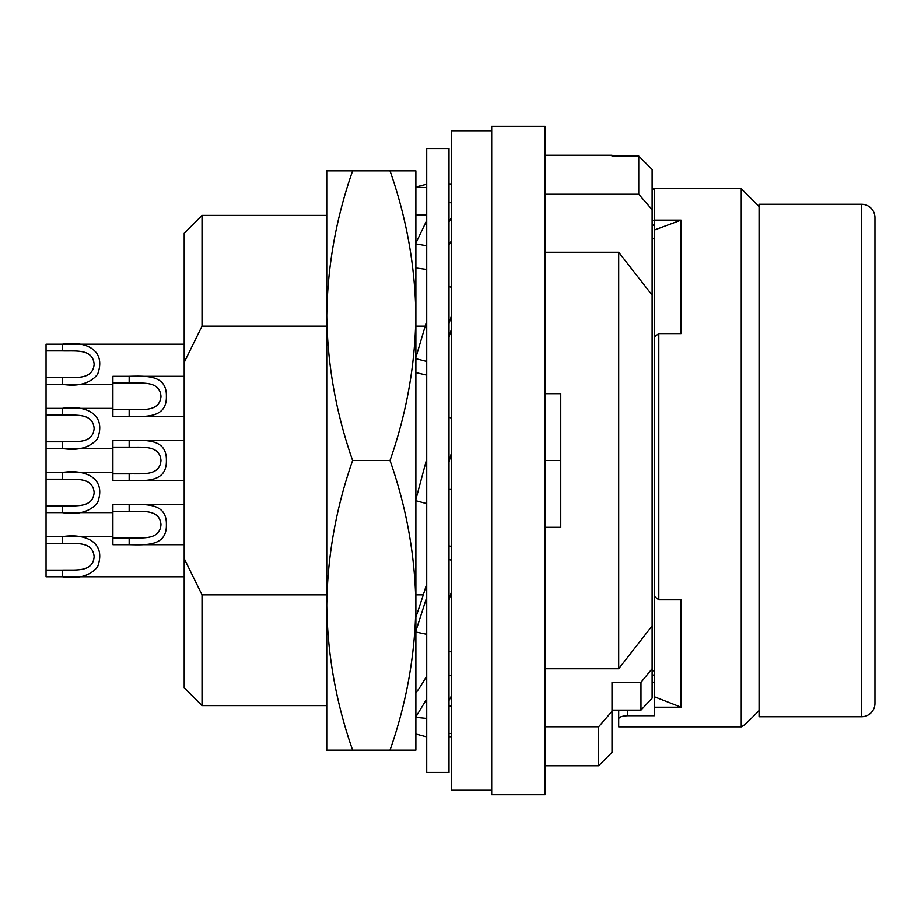 <?xml version="1.0" encoding="UTF-8"?>
<svg xmlns="http://www.w3.org/2000/svg" width="921" height="921" viewBox="0 0 921 921"><rect width="100%" height="100%" fill="white"/><g stroke="black" fill="none" stroke-linecap="round" stroke-linejoin="round"><path stroke-width="1.38" d="M861.584 204.255A13.366 13.366 0 0 1 874.95 217.621L874.95 703.379A13.366 13.366 0 0 1 861.584 716.745L759.077 716.745L759.077 204.255L861.584 204.255L861.584 716.745M545.174 393.658L560.774 393.658L560.774 527.342L545.174 527.342M545.174 668.761L618.705 668.761L618.705 252.239L652.126 295.088L652.126 625.912L618.705 668.761M545.174 252.239L618.705 252.239M545.174 126.269L545.174 794.731L491.699 794.731L491.699 126.269L545.174 126.269M326.748 215.399L202.021 215.399L184.2 233.22L184.2 362.356L202.021 326.138L326.748 326.138M326.748 594.862L202.021 594.862L184.2 558.644L184.2 687.78L202.021 705.601L326.748 705.601M184.2 558.644L184.2 362.356M202.021 215.399L202.021 326.138M451.589 489.465L448.999 489.465M545.174 460.5L560.774 460.5M874.95 353.1L874.95 313.888M448.999 706.05L451.589 706.05M448.999 733.415L451.589 733.519M545.174 765.765L598.65 765.765L612.016 752.399L612.016 682.334L640.981 682.334L640.981 710.126L612.016 710.126M545.174 194.227L638.76 194.227L652.126 209.666L652.126 295.088M545.174 155.235L612.016 155.235L612.016 156.052L638.76 156.052L638.76 194.227M601.332 723.687L610.692 712.877M545.174 726.773L598.65 726.773L598.65 765.765M612.016 711.334L598.65 726.773M652.126 625.912L652.126 668.761L640.981 682.334M638.76 156.052L652.126 169.452L652.126 209.666M652.126 668.761L652.126 698.164L640.981 710.126M448.999 286.673L451.589 287.225M612.016 156.052L612.016 155.235M654.359 670.845L652.126 670.845M654.359 238.792L652.126 238.792M415.878 326.138L425.157 326.138M451.589 594.862L450.553 594.862M423.292 594.862L415.878 594.862M652.126 225.357L654.359 225.357M652.126 224.31L654.359 224.31M451.589 591.489L448.999 599.916M448.999 417.351L451.589 418.042M451.589 452.303L448.999 461.974M426.319 736.8L415.878 734.037M745.124 724.286L751.835 717.931C746.344 723.561 742.81 726.462 741.255 726.657L741.255 188.655L652.126 188.655M654.359 336.856L654.359 230.031L681.091 220.119L681.091 333.563L658.814 333.563L654.359 336.856L654.359 596.382L658.814 599.847L681.091 599.847L681.091 707.201L654.359 696.771L654.359 596.382M658.814 333.563L658.814 599.847M426.711 772.454L426.711 148.546L448.999 148.546L448.999 772.454L426.711 772.454M448.999 202.574L451.589 202.827M451.589 217.229L448.999 221.961M654.359 230.031L654.359 220.119L681.091 220.119M448.999 545.911L451.589 546.51M448.999 559.588L451.589 560.244M451.589 736.685L448.999 736.8M654.359 682.208L652.126 682.208M681.091 707.201L654.359 707.201L654.359 715.732L627.615 715.732L627.615 710.126M415.878 372.579L426.711 375.1M426.711 361.412L415.878 358.683M491.699 790.276L451.589 790.276L451.589 130.724L491.699 130.724M415.878 214.95L426.711 214.95M451.589 184.327L449.39 184.2M448.999 651.573L451.589 651.93M448.999 675.277L451.589 675.715M654.359 220.119L654.359 189.392L652.126 189.392M654.359 220.683L652.126 220.683M426.711 187.596L415.878 187.147M451.589 695.585L448.999 700.513M618.705 726.657L741.44 726.853L618.705 726.853L618.705 718.817C619.131 717.022 622.101 715.997 627.615 715.732M426.711 503.649L415.878 500.748M426.711 597.384L415.878 631.012M426.711 634.327L415.878 632.036M426.711 321.084L415.878 357.475M451.589 240.508A249.556 55.939 97.6 0 0 448.999 245.113M426.711 675.887A249.556 55.939 97.6 0 1 415.878 692.834M426.711 699.051L415.878 716.872M654.359 707.201L654.359 696.771M426.711 459.038L415.878 499.47M415.878 267.976L426.711 269.427M426.711 220.487L415.878 243.098M426.711 245.734L415.878 243.892M451.589 315.316L448.999 323.628M451.589 328.751A249.556 32.293 103.1 0 0 448.999 336.994M426.711 184.2L415.878 186.963M426.711 718.426L415.878 717.355M618.705 718.817L618.705 710.126M426.711 584.006A249.556 32.293 103.1 0 1 415.878 617.128M759.077 710.575L751.835 717.931M112.892 408.36L46.05 408.36L46.05 448.469L62.306 448.469C78.469 450.933 90.235 447.594 97.614 438.442C106.905 413.115 84.041 404.78 62.306 408.36L62.306 415.049L46.05 415.049M62.306 415.049C75.257 415.463 92.825 412.527 94.138 428.403C92.848 444.302 75.257 441.366 62.306 441.781L46.05 441.781M112.892 472.531L46.05 472.531L46.05 512.64L62.306 512.64C78.469 515.104 90.235 511.765 97.614 502.613C106.905 477.285 84.041 468.962 62.306 472.531L62.306 479.219L46.05 479.219M62.306 479.219C75.257 479.634 92.825 476.698 94.138 492.574C92.848 508.473 75.257 505.537 62.306 505.951L46.05 505.951M46.05 408.36L46.05 384.299L62.306 384.299C78.469 386.762 90.235 383.424 97.614 374.271C106.905 348.944 84.041 340.609 62.306 344.189L46.05 344.189L46.05 384.299M46.05 472.531L46.05 448.469M46.05 536.701L46.05 570.134L62.306 570.134L62.306 576.811C78.469 579.286 90.235 575.936 97.614 566.783C106.905 541.467 84.041 533.132 62.306 536.701L46.05 536.701L46.05 512.64M184.2 576.811L46.05 576.811L46.05 570.134M62.306 570.134C75.257 569.708 92.848 572.643 94.138 556.756C92.825 540.869 75.257 543.816 62.306 543.39L46.05 543.39M184.2 344.189L62.306 344.189L62.306 350.866C75.257 351.292 92.825 348.357 94.138 364.232C92.848 380.131 75.257 377.184 62.306 377.61L46.05 377.61M62.306 350.866L46.05 350.866M184.2 376.275L112.892 376.275L112.892 416.384L129.159 416.384C146.865 416.787 166.874 417.754 166.379 396.329C166.874 374.905 146.865 375.86 129.159 376.275L129.159 382.963L112.892 382.963M130.206 409.695L129.159 409.695C142.11 409.281 159.69 412.217 160.979 396.318C159.678 380.442 142.099 383.378 129.159 382.963M184.2 416.384L129.159 416.384L129.159 409.695L112.892 409.695M184.2 440.445L112.892 440.445L112.892 480.555L129.159 480.555C146.865 480.969 166.874 481.925 166.379 460.5C166.874 439.075 146.865 440.031 129.159 440.445L129.159 447.134L112.892 447.134M130.206 473.866L129.159 473.866C142.11 473.452 159.69 476.387 160.979 460.488C159.678 444.613 142.099 447.548 129.159 447.134M184.2 480.555L129.159 480.555L129.159 473.866L112.892 473.866M184.2 504.616L112.892 504.616L112.892 544.725L129.159 544.725C146.865 545.14 166.874 546.095 166.379 524.671C166.874 503.246 146.865 504.213 129.159 504.616L129.159 511.305L112.892 511.305M130.206 538.037L129.159 538.037C142.11 537.622 159.69 540.558 160.979 524.671C159.678 508.783 142.099 511.731 129.159 511.305M184.2 544.725L129.159 544.725L129.159 538.037L112.892 538.037M451.589 705.601L448.999 705.601M426.711 215.399L415.878 215.399M352.628 170.834C336.061 218.081 327.439 266.353 326.748 315.661C327.439 364.969 336.061 413.253 352.628 460.5C336.061 507.747 327.439 556.031 326.748 605.339C327.439 654.647 336.061 702.919 352.628 750.166L326.748 750.166L326.748 170.834L415.878 170.834L415.878 605.339C415.198 556.031 406.564 507.747 390.009 460.5C406.564 413.253 415.187 364.969 415.878 315.661C415.198 266.353 406.564 218.081 390.009 170.834M415.878 750.166L390.009 750.166C406.564 702.919 415.187 654.647 415.878 605.339L415.878 750.166M352.628 750.166L390.009 750.166M352.628 460.5L390.009 460.5M202.021 594.862L202.021 705.601M652.126 675.047L654.359 675.047M62.306 441.781L62.306 448.469L112.892 448.469M62.306 505.951L62.306 512.64L112.892 512.64M112.892 536.701L62.306 536.701L62.306 543.39M62.306 377.61L62.306 384.299L112.892 384.299M741.44 726.853L618.705 726.853M759.077 206.477L741.255 188.655"/></g></svg>
